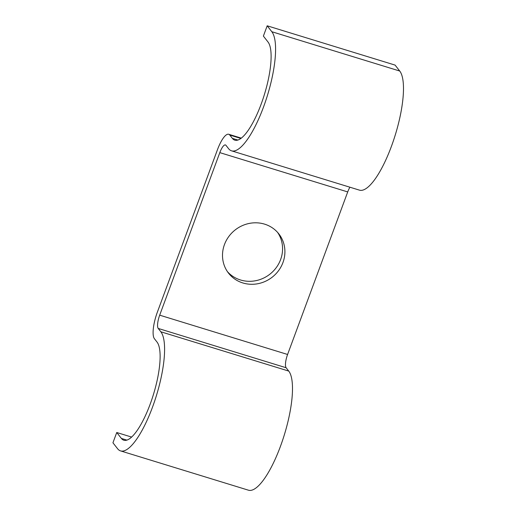 <?xml version="1.0" encoding="UTF-8"?>
<svg xmlns="http://www.w3.org/2000/svg" width="516" height="516" viewBox="0 0 516 516"><rect width="100%" height="100%" fill="white"/><g stroke="black" fill="none" stroke-linecap="round" stroke-linejoin="round"><path stroke-width="0.77" d="M224.46 244.565A31.908 30.012 142 0 0 228.575 273.209A31.908 30.012 142 0 0 258.032 283.69A31.908 30.012 142 0 0 282.955 262.534A31.908 30.012 142 0 0 278.84 233.883A31.908 30.012 142 0 0 249.376 223.402A31.908 30.012 142 0 0 224.46 244.565M277.621 232.432A31.908 30.012 -38 0 1 280.62 259.548A31.908 30.012 -38 0 1 227.453 271.68M131.625 437.078L116.745 432.505L121.383 438.426A52.284 14.848 -72.9 0 0 123.846 440.225A52.284 14.848 -72.9 0 0 151.833 399.461A52.284 14.848 -72.9 0 0 157.025 342.063L154.419 338.728A22.33 6.34 107.1 0 1 157.354 312.18L217.481 149.64A22.33 6.34 107.1 0 1 228.711 134.27A22.33 6.34 107.1 0 1 229.768 135.037L232.374 138.372A52.284 14.848 -72.9 0 0 234.838 140.171A52.284 14.848 -72.9 0 0 262.825 99.407A52.284 14.848 -72.9 0 0 268.017 42.009L263.386 36.088L267.191 25.8L395.095 65.1L399.726 71.027L271.822 31.721L267.191 25.8M116.745 432.505L112.939 442.793L117.577 448.714A63.449 18.021 -72.9 0 0 120.563 450.9A63.449 18.021 -72.9 0 0 154.529 401.435A63.449 18.021 -72.9 0 0 160.831 331.782L158.225 328.44A11.165 3.173 107.1 0 1 159.689 315.166L219.816 152.626A11.165 3.173 107.1 0 1 225.434 144.938A11.165 3.173 107.1 0 1 225.963 145.325L228.569 148.66A63.449 18.021 -72.9 0 0 231.561 150.84A63.449 18.021 -72.9 0 0 265.521 101.375A63.449 18.021 -72.9 0 0 271.822 31.721M231.561 150.84L359.465 190.146A63.449 18.021 -72.9 0 0 393.424 140.681A63.449 18.021 -72.9 0 0 399.726 71.027M120.563 450.9L248.467 490.2A63.449 18.021 -72.9 0 0 282.433 440.735A63.449 18.021 -72.9 0 0 288.734 371.081L286.128 367.747A11.165 3.173 107.1 0 1 287.593 354.473L347.72 191.926A11.165 3.173 107.1 0 1 349.919 187.211M347.72 191.926L219.816 152.626M287.593 354.473L159.689 315.166M286.128 367.747L158.225 328.44M288.734 371.081L160.831 331.782M126.897 440.122L121.383 438.426M240.888 138.456L229.768 135.037M237.889 140.068L232.374 138.372M241.307 138.14L228.711 134.27"/></g></svg>
